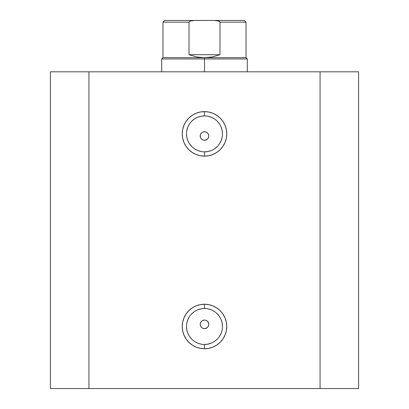 <?xml version="1.0" encoding="UTF-8"?>
<svg xmlns="http://www.w3.org/2000/svg" width="409" height="409" viewBox="0 0 409 409"><rect width="100%" height="100%" fill="white"/><g stroke="black" fill="none" stroke-linecap="round" stroke-linejoin="round"><path stroke-width="0.61" d="M204.5 115.9L204.5 111.621A22.255 22.255 0 0 1 226.755 133.876A22.255 22.255 0 0 1 204.5 156.136L208.841 155.706L213.017 154.438L216.867 152.383L220.236 149.612L223.007 146.243L225.062 142.393L226.33 138.216L226.755 133.876L226.33 129.535L225.062 125.358L223.007 121.509L220.236 118.14L216.867 115.369L213.017 113.313L208.841 112.046L204.5 111.621L200.159 112.046L195.983 113.313L192.133 115.369L188.764 118.14L185.993 121.509L183.938 125.358L182.67 129.535L182.245 133.876L182.67 138.216L183.938 142.393L185.993 146.243L188.764 149.612L192.133 152.383L195.983 154.438L200.159 155.706L204.5 156.136L204.5 151.851A17.976 17.976 0 0 0 222.476 133.876A17.976 17.976 0 0 0 204.5 115.9A17.976 17.976 0 0 0 186.524 133.876A17.976 17.976 0 0 0 204.5 151.851L204.5 156.136A22.255 22.255 0 0 1 182.245 133.876A22.255 22.255 0 0 1 204.5 111.621L204.5 115.9A17.976 17.976 0 0 1 222.476 133.876A17.976 17.976 0 0 1 204.5 151.851A17.976 17.976 0 0 1 186.524 133.876A17.976 17.976 0 0 1 204.5 115.9L200.993 116.243L197.619 117.265M204.5 308.509L204.5 304.23A22.255 22.255 0 0 1 226.755 326.484A22.255 22.255 0 0 1 204.5 348.744L208.841 348.315L213.017 347.052L216.867 344.991L220.236 342.226L223.007 338.851L225.062 335.002L226.33 330.83L226.755 326.484L226.33 322.144L225.062 317.967L223.007 314.122L220.236 310.748L216.867 307.982L213.017 305.922L208.841 304.659L204.5 304.23L200.159 304.659L195.983 305.922L192.133 307.982L188.764 310.748L185.993 314.122L183.938 317.967L182.67 322.144L182.245 326.484L182.67 330.83L183.938 335.002L185.993 338.851L188.764 342.226L192.133 344.991L195.983 347.052L200.159 348.315L204.5 348.744L204.5 344.465A17.976 17.976 0 0 0 222.476 326.484A17.976 17.976 0 0 0 204.5 308.509A17.976 17.976 0 0 0 186.524 326.484A17.976 17.976 0 0 0 204.5 344.465L204.5 348.744A22.255 22.255 0 0 1 182.245 326.484A22.255 22.255 0 0 1 204.5 304.23L204.5 308.509A17.976 17.976 0 0 1 222.476 326.484A17.976 17.976 0 0 1 204.5 344.465A17.976 17.976 0 0 1 186.524 326.484A17.976 17.976 0 0 1 204.5 308.509L200.993 308.856L197.619 309.879M206.908 327.885L204.5 328.626L202.859 328.299L201.473 327.374L200.548 325.983L200.221 324.342L200.543 325.983L201.473 327.369L202.859 328.299L204.5 328.626A4.279 4.279 0 0 1 200.221 324.347A4.279 4.279 0 0 1 204.5 320.068L202.864 320.39L201.473 321.316L200.548 322.706L200.962 321.939M206.908 139.556L204.5 140.297L202.864 139.97L201.473 139.045L200.548 137.654L200.221 136.013L200.543 137.654L201.473 139.04L202.859 139.97L204.5 140.297A4.279 4.279 0 0 1 200.221 136.018A4.279 4.279 0 0 1 204.5 131.734L202.864 132.061L201.473 132.986L200.548 134.377L200.962 133.61M88.932 388.55L358.591 388.55L358.591 71.815L320.068 71.815L358.591 71.815L358.591 388.55L88.932 388.55L88.932 71.815L320.068 71.815L320.068 388.55L320.068 71.815L50.409 71.815L88.932 71.815L88.932 388.55L50.409 388.55L88.932 388.55M50.409 71.815L50.409 388.55L50.409 71.815M201.473 132.986L202.864 132.061L204.5 131.734L206.136 132.061L207.552 133.017M208.452 134.377L208.779 136.018L208.457 134.382L207.527 132.991L208.452 134.377L208.779 136.018L208.452 137.654L207.527 139.045L206.136 139.97L204.5 140.297A4.279 4.279 0 0 0 208.779 136.018A4.279 4.279 0 0 0 204.5 131.734L206.136 132.061L204.5 131.734L202.864 132.061L201.473 132.991L200.548 134.377L200.221 136.018L200.308 135.144M200.543 137.649L200.39 137.219M202.859 139.97L202.092 139.556M207.527 327.374L206.136 328.299L207.527 327.374L208.452 325.983L207.527 327.374L208.452 325.983L208.779 324.347L208.452 325.983M200.308 323.478L200.221 324.342L200.548 322.706L201.473 321.321L202.864 320.39L204.5 320.068L206.136 320.39L207.527 321.321L208.708 323.545M208.452 322.706L208.779 324.347L208.457 322.711L207.552 321.346M201.473 321.316L202.153 320.768M200.543 325.978L200.39 325.549M202.859 328.299L202.092 327.885M204.5 151.851L208.007 151.509L211.381 150.486M214.49 148.825L217.21 146.586M219.449 143.866L221.111 140.757L222.133 137.383M222.476 133.876L222.133 130.369L221.111 126.995M219.449 123.891L217.21 121.166M214.49 118.927L211.381 117.265L208.007 116.243M194.51 118.927L191.79 121.166M189.551 123.891L187.889 126.995L186.867 130.369M186.524 133.876L186.867 137.383L187.889 140.757M189.551 143.866L191.79 146.586M194.51 148.825L197.619 150.486L200.993 151.509M208.779 136.018L208.452 137.654L207.527 139.045L208.452 137.654M204.5 344.465L208.007 344.117L211.381 343.095M214.49 341.433L217.21 339.199M219.449 336.474L221.111 333.366L222.133 329.991M222.476 326.484L222.133 322.977L221.111 319.608M219.449 316.5L217.21 313.775M214.49 311.54L211.381 309.879L208.007 308.856M194.51 311.54L191.79 313.775M189.551 316.5L187.889 319.608L186.867 322.977M186.524 326.484L186.867 329.991L187.889 333.366M189.551 336.474L191.79 339.199M194.51 341.433L197.619 343.095L200.993 344.117M202.864 320.39L204.5 320.068L206.136 320.39L204.5 320.068A4.279 4.279 0 0 1 208.779 324.347A4.279 4.279 0 0 1 204.5 328.626L206.141 328.299M207.527 132.991L206.136 132.061M206.141 139.97L207.527 139.045M207.527 321.321L206.136 320.39M204.5 58.973L204.5 57.689L162.981 57.689L204.5 57.689L204.5 58.973L161.698 58.973L204.5 58.973L204.5 71.815L204.5 58.973L247.302 58.973L204.5 58.973M247.302 71.815L247.302 58.973L246.019 57.689L204.5 57.689L246.019 57.689L246.019 22.163L219.986 22.163L219.986 54.694L212.389 56.933L204.5 57.689L196.611 56.933L189.014 54.694L189.014 22.163L162.981 22.163L189.014 22.163L189.014 54.694L219.986 54.694L219.986 22.163L219.633 21.508L217.532 20.68L214.531 20.45L193.171 20.486M216.044 20.501L215.722 20.481M194.469 20.45L190.006 21.11L189.014 22.163L190.006 21.11L194.469 20.45L164.694 20.45L214.531 20.45L218.984 21.11L219.986 22.163L246.019 22.163L244.306 20.45L214.531 20.45L244.306 20.45M204.5 57.689L212.389 56.933L219.986 54.694L189.014 54.694L196.611 56.933L204.5 57.689M161.698 71.815L161.698 58.973L162.981 57.689L162.981 22.163L164.694 20.45"/></g></svg>
